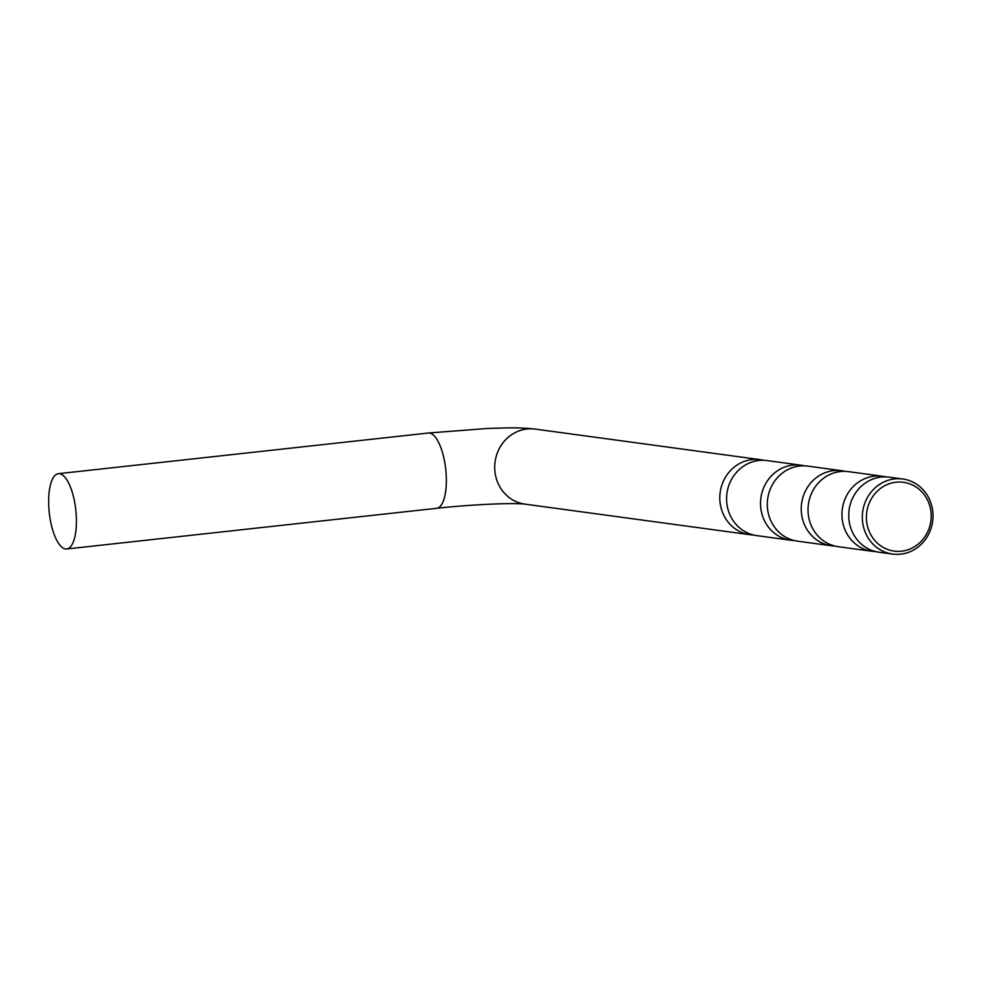 <?xml version="1.0" encoding="UTF-8"?>
<svg xmlns="http://www.w3.org/2000/svg" width="982" height="982" viewBox="0 0 982 982"><rect width="100%" height="100%" fill="white"/><g stroke="black" fill="none" stroke-linecap="round" stroke-linejoin="round"><path stroke-width="1.47" d="M862.442 520.411A37.868 35.303 -82.3 0 1 902.765 479.007A37.868 35.303 -82.3 0 1 932.9 512.665A37.868 35.303 -82.3 0 1 892.577 554.069A37.868 35.303 -82.3 0 1 862.442 520.411M902.765 479.007L889.189 477.166A37.868 35.303 97.7 0 0 881.136 477.068A37.868 35.303 97.7 0 0 848.865 518.57A37.868 35.303 97.7 0 0 879 552.228L892.577 554.069M931.096 513.144A34.714 32.369 97.7 0 0 896.087 482.199A34.714 32.369 97.7 0 0 866.505 520.239A34.714 32.369 97.7 0 0 901.513 551.184A34.714 32.369 97.7 0 0 931.096 513.144M885.776 476.884A37.868 35.303 97.7 0 0 882.401 476.245A37.868 35.303 97.7 0 0 874.348 476.147A37.868 35.303 97.7 0 0 842.077 517.649A37.868 35.303 97.7 0 0 872.212 551.307A37.868 35.303 97.7 0 0 875.625 551.589M882.401 476.245L848.473 471.642A37.868 35.303 97.7 0 0 840.42 471.544A37.868 35.303 97.7 0 0 808.149 513.034A37.868 35.303 97.7 0 0 838.284 546.692L872.212 551.307M845.06 471.36A37.868 35.303 97.7 0 0 841.684 470.722A37.868 35.303 97.7 0 0 833.632 470.611A37.868 35.303 97.7 0 0 801.361 512.113A37.868 35.303 97.7 0 0 831.496 545.771A37.868 35.303 97.7 0 0 834.909 546.053M841.684 470.722L807.756 466.106A37.868 35.303 97.7 0 0 799.692 466.008A37.868 35.303 97.7 0 0 767.421 507.51A37.868 35.303 97.7 0 0 797.556 541.168L831.496 545.771M804.332 465.824A37.868 35.303 97.7 0 0 800.968 465.186A37.868 35.303 97.7 0 0 792.916 465.087A37.868 35.303 97.7 0 0 760.645 506.589A37.868 35.303 97.7 0 0 790.78 540.235A37.868 35.303 97.7 0 0 794.192 540.53M800.968 465.186L767.04 460.583A37.868 35.303 97.7 0 0 758.976 460.472A37.868 35.303 97.7 0 0 726.705 501.974A37.868 35.303 97.7 0 0 756.84 535.632L790.78 540.235M763.615 460.288A37.868 35.303 97.7 0 0 760.252 459.662A37.868 35.303 97.7 0 0 752.187 459.551A37.868 35.303 97.7 0 0 719.916 501.053A37.868 35.303 97.7 0 0 750.052 534.711A37.868 35.303 97.7 0 0 753.476 534.994M59.571 473.705A37.868 13.343 -96.3 0 0 58.392 473.692A37.868 13.343 -96.3 0 0 49.1 511.143A37.868 13.343 -96.3 0 0 65.487 548.963A37.868 13.343 -96.3 0 0 66.666 548.975A37.868 13.343 -96.3 0 0 75.958 511.524A37.868 13.343 -96.3 0 0 59.571 473.705M750.052 534.711L524.965 504.134A37.868 35.303 -82.3 0 1 494.83 470.488A37.868 35.303 -82.3 0 1 535.165 429.085C516.998 427.182 506.798 427.919 486.9 428.508L428.324 433.025L58.392 473.692M524.965 504.134C512.052 502.649 469.58 504.601 436.597 508.32A37.868 13.343 -96.3 0 0 446.037 472.514A37.868 13.343 -96.3 0 0 429.502 433.037A37.868 13.343 -96.3 0 0 428.324 433.025M760.252 459.662L535.165 429.085M436.597 508.32L66.666 548.975"/></g></svg>
